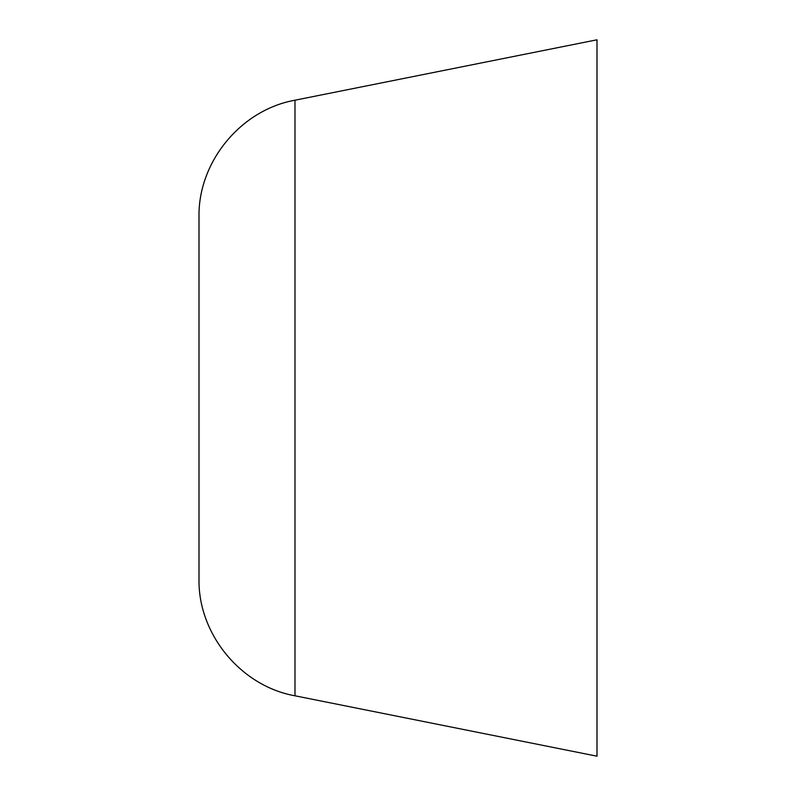 <?xml version="1.0" encoding="UTF-8"?>
<svg xmlns="http://www.w3.org/2000/svg" width="796" height="796" viewBox="0 0 796 796"><rect width="100%" height="100%" fill="white"/><g stroke="black" fill="none" stroke-linecap="round" stroke-linejoin="round"><path stroke-width="1.19" d="M294.988 695.794L597 756.2L597 39.8L294.988 100.206L294.988 695.794C240.681 686.112 197.846 633.865 199 578.712L199 217.288C197.846 162.145 240.681 109.888 294.988 100.206"/></g></svg>
